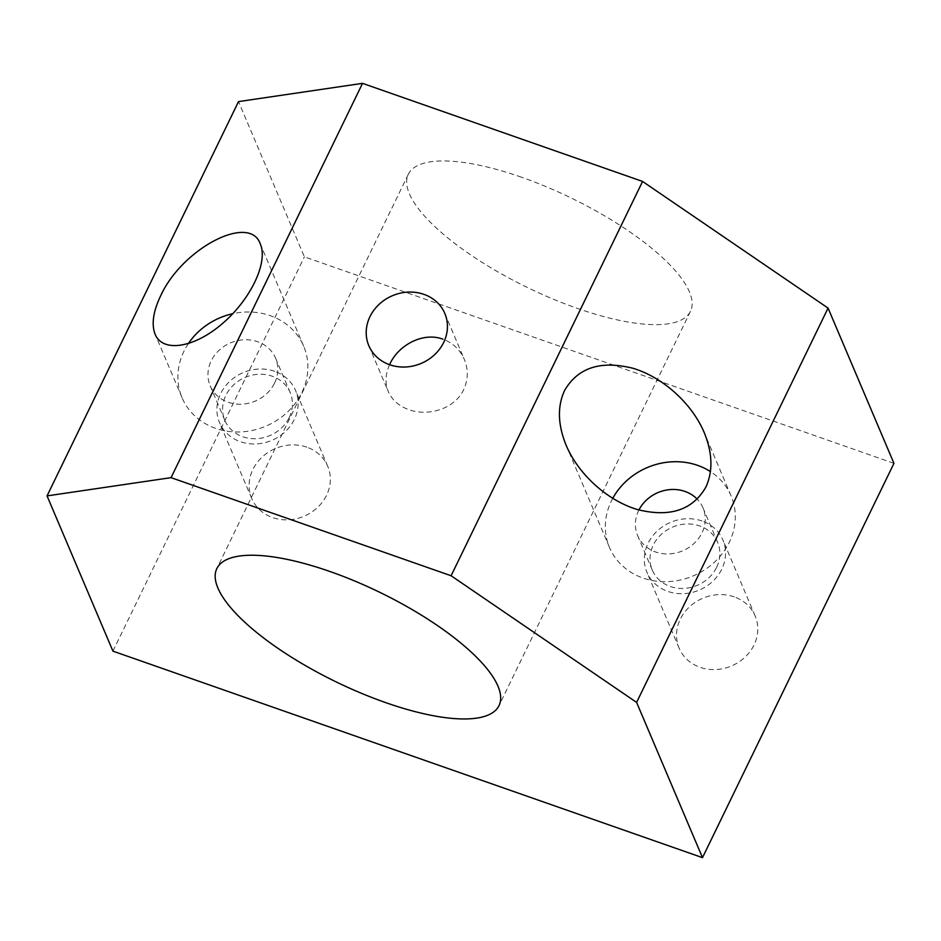 <?xml version="1.0" encoding="UTF-8"?>
<svg xmlns="http://www.w3.org/2000/svg" width="941" height="941" viewBox="0 0 941 941"><rect width="100%" height="100%" fill="white"/><g stroke="black" fill="none" stroke-linecap="round" stroke-linejoin="round"><path stroke-width="0.71" stroke-dasharray="4.71 3.53" d="M306.813 447.175A41.275 36.781 -23 0 0 262.069 457.126A41.275 36.781 -23 0 0 251.729 498.507A41.275 36.781 -23 0 0 304.084 516.233A41.275 36.781 -23 0 0 327.715 466.254A41.275 36.781 -23 0 0 306.813 447.175M893.95 463.348L304.39 256.834L238.508 101.593M112.932 651.137L304.39 256.834M734.251 596.888A41.275 36.781 -23 0 0 689.494 606.851A41.275 36.781 -23 0 0 679.155 648.22A41.275 36.781 -23 0 0 731.522 665.957A41.275 36.781 -23 0 0 755.153 615.979A41.275 36.781 -23 0 0 734.251 596.888M389.562 364.696C385.316 374.247 384.904 383.222 388.327 391.644C392.032 400.019 398.843 406.006 408.759 409.606C428.296 416.851 454.926 408.759 463.678 389.621C468.253 379.635 468.465 369.554 464.325 359.391C460.031 349.652 452.903 342.912 442.94 339.195M521.585 177.249A156.841 49.814 -154.1 0 0 408.312 174.285A156.841 49.814 -154.1 0 0 527.63 287.605A156.841 49.814 -154.1 0 0 690.482 311.306A156.841 49.814 -154.1 0 0 521.585 177.249M274.607 371.283A41.275 36.781 -23 0 0 229.863 381.234A41.275 36.781 -23 0 0 219.524 422.615A41.275 36.781 -23 0 0 271.878 440.341A41.275 36.781 -23 0 0 295.509 390.362A41.275 36.781 -23 0 0 274.607 371.283M612.72 498.401A66.035 58.836 -23 0 0 611.356 501.059A66.035 58.836 -23 0 0 609.521 547.497A66.035 58.836 -23 0 0 693.294 575.868A66.035 58.836 -23 0 0 731.098 495.907A66.035 58.836 -23 0 0 710.431 471.594M638.927 509.987A35.499 31.629 -23 0 0 637.633 535.57A35.499 31.629 -23 0 0 669.039 553.92A35.499 31.629 -23 0 0 701.998 532.806A35.499 31.629 -23 0 0 702.986 507.834A35.499 31.629 -23 0 0 697.269 499.212M289.205 417.581A35.499 31.629 -23 0 0 290.193 392.62A35.499 31.629 -23 0 0 245.166 377.376A35.499 31.629 -23 0 0 224.84 420.356A35.499 31.629 -23 0 0 256.246 438.694A35.499 31.629 -23 0 0 289.205 417.581M702.045 520.996A41.275 36.781 -23 0 0 657.288 530.947A41.275 36.781 -23 0 0 646.949 572.328A41.275 36.781 -23 0 0 699.316 590.054A41.275 36.781 -23 0 0 722.947 540.075A41.275 36.781 -23 0 0 702.045 520.996M716.63 567.305A35.499 31.629 -23 0 0 717.618 542.334A35.499 31.629 -23 0 0 672.592 527.089A35.499 31.629 -23 0 0 652.278 570.07A35.499 31.629 -23 0 0 683.672 588.419A35.499 31.629 -23 0 0 716.63 567.305M188.318 343.677A66.035 58.836 -23 0 0 183.918 351.334A66.035 58.836 -23 0 0 182.084 397.784A66.035 58.836 -23 0 0 265.868 426.155A66.035 58.836 -23 0 0 303.672 346.194A66.035 58.836 -23 0 0 232.803 313.694M274.56 383.093A35.499 31.629 -23 0 0 275.548 358.121A35.499 31.629 -23 0 0 230.521 342.877A35.499 31.629 -23 0 0 210.208 385.857A35.499 31.629 -23 0 0 241.602 404.195A35.499 31.629 -23 0 0 274.56 383.093M408.312 174.285L216.842 568.587M690.482 311.306L499.024 705.609M368.825 345.676L388.327 391.644M444.811 313.424L464.325 359.391M327.715 466.254L295.509 390.362M251.729 498.507L219.524 422.615M755.153 615.979L722.947 540.075M679.155 648.22L646.949 572.328M731.098 495.907L704.162 432.425M609.521 547.497L566.188 445.399M303.672 346.194L260.339 244.084M182.084 397.784L155.147 334.302M717.618 542.334L702.986 507.834M652.278 570.07L637.633 535.57M290.193 392.62L275.548 358.121M224.84 420.356L210.208 385.857"/><path stroke-width="1.41" d="M702.492 857.651L893.95 463.348L828.068 308.095L642.574 181.448L451.104 575.751L636.61 702.398L702.492 857.651L112.932 651.137L47.05 495.895L238.508 101.593L362.532 83.349L642.574 181.448M330.115 571.552A156.841 49.814 -154.1 0 0 216.842 568.587A156.841 49.814 -154.1 0 0 336.172 681.907A156.841 49.814 -154.1 0 0 499.024 705.609A156.841 49.814 -154.1 0 0 330.115 571.552M442.94 339.195C422.968 331.632 397.984 345.288 389.562 364.696M47.05 495.895L171.062 477.652L362.532 83.349M160.499 296.144C153.112 311.777 151.325 324.504 155.147 334.302C162.758 352.91 194.269 347.911 222.358 323.633C250.565 299.638 268.373 262.339 260.339 244.084C249.941 213.042 181.931 248.506 160.499 296.144M171.062 477.652L451.104 575.751M389.727 364.755A41.275 36.781 -23 0 0 443.67 342.453A41.275 36.781 -23 0 0 444.811 313.424A41.275 36.781 -23 0 0 392.456 295.697A41.275 36.781 -23 0 0 368.825 345.676A41.275 36.781 -23 0 0 389.727 364.755M710.431 471.594A66.035 58.836 -23 0 0 612.72 498.401M697.269 499.212A35.499 31.629 -23 0 0 638.927 509.987M636.61 702.398L828.068 308.095M705.844 487.156C713.125 471.253 712.56 453.009 704.162 432.425C691.8 403.301 662.864 377.212 632.999 368.284C600.629 360.18 577.798 367.637 564.506 390.656C557.225 406.559 557.79 424.803 566.188 445.399C578.539 474.523 607.486 500.612 637.339 509.528C669.71 517.644 692.552 510.187 705.844 487.156M232.803 313.694A66.035 58.836 -23 0 0 188.318 343.677"/></g></svg>
